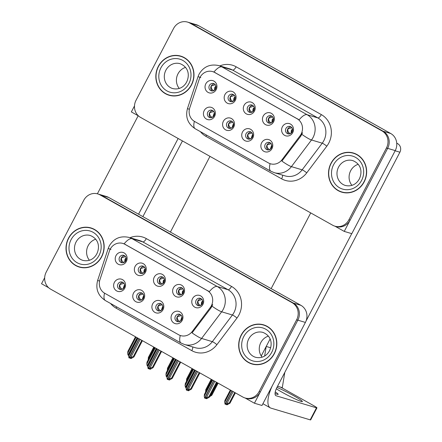 <?xml version="1.0" encoding="UTF-8"?>
<svg xmlns="http://www.w3.org/2000/svg" width="442" height="442" viewBox="0 0 442 442"><rect width="100%" height="100%" fill="white"/><g stroke="black" fill="none" stroke-linecap="round" stroke-linejoin="round"><path stroke-width="0.66" d="M157.849 278.747A3.829 3.553 -73.4 0 0 159.866 284.162A3.829 3.553 -73.4 0 0 164.07 282.239A3.829 3.553 -73.4 0 0 162.054 276.825A3.829 3.553 -73.4 0 0 157.849 278.747M160.811 284.3A3.829 3.553 106.6 0 1 159.667 279.289A3.829 3.553 106.6 0 1 162.921 277.228M154.264 277.134A6.381 5.923 -73.4 0 0 156.501 285.676A6.381 5.923 -73.4 0 0 164.628 282.946A6.381 5.923 -73.4 0 0 162.391 274.405A6.381 5.923 -73.4 0 0 154.264 277.134M156.258 305.466A3.829 3.553 -73.4 0 0 158.275 310.875A3.829 3.553 -73.4 0 0 162.479 308.952A3.829 3.553 -73.4 0 0 160.463 303.543A3.829 3.553 -73.4 0 0 156.258 305.466M159.225 311.013A3.829 3.553 106.6 0 1 158.076 306.008A3.829 3.553 106.6 0 1 161.336 303.947M152.672 303.847A6.381 5.923 -73.4 0 0 154.91 312.395A6.381 5.923 -73.4 0 0 163.037 309.665A6.381 5.923 -73.4 0 0 160.805 301.118A6.381 5.923 -73.4 0 0 152.672 303.847M176.988 289.488A3.829 3.553 -73.4 0 0 179.004 294.902A3.829 3.553 -73.4 0 0 183.209 292.98A3.829 3.553 -73.4 0 0 181.192 287.565A3.829 3.553 -73.4 0 0 176.988 289.488M179.949 295.041A3.829 3.553 106.6 0 1 178.806 290.029A3.829 3.553 106.6 0 1 182.06 287.969M173.402 287.875A6.381 5.923 -73.4 0 0 175.64 296.422A6.381 5.923 -73.4 0 0 183.767 293.692A6.381 5.923 -73.4 0 0 181.535 285.145A6.381 5.923 -73.4 0 0 173.402 287.875M196.132 300.234A3.829 3.553 -73.4 0 0 198.143 305.643A3.829 3.553 -73.4 0 0 202.348 303.72A3.829 3.553 -73.4 0 0 200.337 298.311A3.829 3.553 -73.4 0 0 196.132 300.234M199.093 305.781A3.829 3.553 106.6 0 1 197.944 300.775A3.829 3.553 106.6 0 1 201.204 298.715M192.546 298.615A6.381 5.923 -73.4 0 0 194.778 307.162A6.381 5.923 -73.4 0 0 202.906 304.433A6.381 5.923 -73.4 0 0 200.674 295.886A6.381 5.923 -73.4 0 0 192.546 298.615M138.711 268.007A3.829 3.553 -73.4 0 0 140.722 273.416A3.829 3.553 -73.4 0 0 144.926 271.493A3.829 3.553 -73.4 0 0 142.915 266.084A3.829 3.553 -73.4 0 0 138.711 268.007M141.672 273.554A3.829 3.553 106.6 0 1 140.523 268.548A3.829 3.553 106.6 0 1 143.783 266.487M135.125 266.388A6.381 5.923 -73.4 0 0 137.357 274.935A6.381 5.923 -73.4 0 0 145.49 272.206A6.381 5.923 -73.4 0 0 143.252 263.659A6.381 5.923 -73.4 0 0 135.125 266.388M119.567 257.261A3.829 3.553 -73.4 0 0 121.583 262.675A3.829 3.553 -73.4 0 0 125.788 260.752A3.829 3.553 -73.4 0 0 123.771 255.338A3.829 3.553 -73.4 0 0 119.567 257.261M122.533 262.813A3.829 3.553 106.6 0 1 121.384 257.802A3.829 3.553 106.6 0 1 124.644 255.741M115.981 255.647A6.381 5.923 -73.4 0 0 118.218 264.194A6.381 5.923 -73.4 0 0 126.346 261.465A6.381 5.923 -73.4 0 0 124.114 252.918A6.381 5.923 -73.4 0 0 115.981 255.647M117.981 283.979A3.829 3.553 -73.4 0 0 119.992 289.394A3.829 3.553 -73.4 0 0 124.196 287.471A3.829 3.553 -73.4 0 0 122.185 282.057A3.829 3.553 -73.4 0 0 117.981 283.979M120.942 289.532A3.829 3.553 106.6 0 1 119.799 284.521A3.829 3.553 106.6 0 1 123.053 282.46M114.395 282.366A6.381 5.923 -73.4 0 0 116.627 290.908A6.381 5.923 -73.4 0 0 124.76 288.178A6.381 5.923 -73.4 0 0 122.522 279.637A6.381 5.923 -73.4 0 0 114.395 282.366M137.119 294.72A3.829 3.553 -73.4 0 0 139.136 300.135A3.829 3.553 -73.4 0 0 143.341 298.212A3.829 3.553 -73.4 0 0 141.324 292.797A3.829 3.553 -73.4 0 0 137.119 294.72M140.081 300.273A3.829 3.553 106.6 0 1 138.937 295.262A3.829 3.553 106.6 0 1 142.191 293.201M133.534 293.107A6.381 5.923 -73.4 0 0 135.771 301.654A6.381 5.923 -73.4 0 0 143.899 298.925A6.381 5.923 -73.4 0 0 141.661 290.377A6.381 5.923 -73.4 0 0 133.534 293.107M175.402 316.207A3.829 3.553 -73.4 0 0 177.413 321.621A3.829 3.553 -73.4 0 0 181.618 319.699A3.829 3.553 -73.4 0 0 179.607 314.284A3.829 3.553 -73.4 0 0 175.402 316.207M178.364 321.759A3.829 3.553 106.6 0 1 177.214 316.748A3.829 3.553 106.6 0 1 180.474 314.687M171.816 314.588A6.381 5.923 -73.4 0 0 174.049 323.135A6.381 5.923 -73.4 0 0 182.181 320.406A6.381 5.923 -73.4 0 0 179.944 311.864A6.381 5.923 -73.4 0 0 171.816 314.588M110.196 249.194A11.481 10.663 -73.4 0 0 109.417 251.034L99.931 279.731A11.481 10.663 -73.4 0 0 104.732 293.273L178.64 334.754A11.481 10.663 -73.4 0 0 180.656 335.611A11.481 10.663 -73.4 0 0 192.209 331.522L210.226 307.61A11.481 10.663 -73.4 0 0 207.265 290.549L124.832 244.282A11.481 10.663 -73.4 0 0 122.81 243.426A11.481 10.663 -73.4 0 0 110.196 249.194M270.648 347.766L266.217 346.44L270.101 339.014L261.233 355.97M44.675 277.725L41.531 283.736L48.659 287.736M245.128 398.004L254.421 403.22L297.842 320.168A12.757 11.846 -73.4 0 0 293.366 303.079L101.207 195.226A12.757 11.846 -73.4 0 0 98.964 194.276A12.757 11.846 -73.4 0 1 101.207 195.226L293.366 303.079A12.757 11.846 -73.4 0 1 297.842 320.168L260.316 391.949A12.757 11.846 -73.4 0 1 246.299 398.353L245.089 397.993A12.757 11.846 -73.4 0 0 259.106 391.584L296.632 319.809A12.757 11.846 -73.4 0 0 292.156 302.715L99.997 194.867A12.757 11.846 -73.4 0 0 97.754 193.916A12.757 11.846 -73.4 0 0 83.737 200.325L46.211 272.101A12.757 11.846 -73.4 0 0 50.681 289.19L242.846 397.043A12.757 11.846 -73.4 0 0 245.089 397.993M254.421 403.22L261.99 405.48L305.405 322.428A12.757 11.846 -73.4 0 0 300.936 305.339L108.771 197.486A12.757 11.846 -73.4 0 0 106.528 196.535L97.754 193.916M209.983 156.369L170.408 232.078M264.636 355.998L266.217 346.44M284.803 372.374L282.289 387.651L277.554 386.236M247.675 106.931A3.829 3.553 -73.4 0 0 249.686 112.345A3.829 3.553 -73.4 0 0 253.89 110.423A3.829 3.553 -73.4 0 0 251.874 105.008A3.829 3.553 -73.4 0 0 247.675 106.931M250.636 112.483A3.829 3.553 106.6 0 1 249.487 107.472A3.829 3.553 106.6 0 1 252.747 105.411M244.083 105.318A6.381 5.923 -73.4 0 0 246.321 113.865A6.381 5.923 -73.4 0 0 254.448 111.135A6.381 5.923 -73.4 0 0 252.216 102.588A6.381 5.923 -73.4 0 0 244.083 105.318M246.083 133.65A3.829 3.553 -73.4 0 0 248.1 139.059A3.829 3.553 -73.4 0 0 252.305 137.142A3.829 3.553 -73.4 0 0 250.288 131.727A3.829 3.553 -73.4 0 0 246.083 133.65M249.045 139.202A3.829 3.553 106.6 0 1 247.901 134.191A3.829 3.553 106.6 0 1 251.155 132.13M242.498 132.031A6.381 5.923 -73.4 0 0 244.73 140.578A6.381 5.923 -73.4 0 0 252.863 137.849A6.381 5.923 -73.4 0 0 250.625 129.307A6.381 5.923 -73.4 0 0 242.498 132.031M266.813 117.677A3.829 3.553 -73.4 0 0 268.824 123.086A3.829 3.553 -73.4 0 0 273.029 121.163A3.829 3.553 -73.4 0 0 271.018 115.754A3.829 3.553 -73.4 0 0 266.813 117.677M269.775 123.224A3.829 3.553 106.6 0 1 268.631 118.218A3.829 3.553 106.6 0 1 271.885 116.158M263.228 116.058A6.381 5.923 -73.4 0 0 265.46 124.605A6.381 5.923 -73.4 0 0 273.592 121.876A6.381 5.923 -73.4 0 0 271.355 113.329A6.381 5.923 -73.4 0 0 263.228 116.058M285.952 128.418A3.829 3.553 -73.4 0 0 287.969 133.832A3.829 3.553 -73.4 0 0 292.173 131.909A3.829 3.553 -73.4 0 0 290.156 126.495A3.829 3.553 -73.4 0 0 285.952 128.418M288.913 133.97A3.829 3.553 106.6 0 1 287.77 128.959A3.829 3.553 106.6 0 1 291.024 126.898M282.366 126.804A6.381 5.923 -73.4 0 0 284.604 135.346A6.381 5.923 -73.4 0 0 292.731 132.617A6.381 5.923 -73.4 0 0 290.493 124.075A6.381 5.923 -73.4 0 0 282.366 126.804M228.531 96.19A3.829 3.553 -73.4 0 0 230.547 101.605A3.829 3.553 -73.4 0 0 234.752 99.682A3.829 3.553 -73.4 0 0 232.735 94.268A3.829 3.553 -73.4 0 0 228.531 96.19M231.492 101.743A3.829 3.553 106.6 0 1 230.348 96.732A3.829 3.553 106.6 0 1 233.603 94.671M224.945 94.577A6.381 5.923 -73.4 0 0 227.182 103.119A6.381 5.923 -73.4 0 0 235.31 100.389A6.381 5.923 -73.4 0 0 233.072 91.848A6.381 5.923 -73.4 0 0 224.945 94.577M209.392 85.45A3.829 3.553 -73.4 0 0 211.409 90.859A3.829 3.553 -73.4 0 0 215.608 88.936A3.829 3.553 -73.4 0 0 213.597 83.527A3.829 3.553 -73.4 0 0 209.392 85.45M212.353 90.997A3.829 3.553 106.6 0 1 211.21 85.991A3.829 3.553 106.6 0 1 214.464 83.93M205.806 83.831A6.381 5.923 -73.4 0 0 208.038 92.378A6.381 5.923 -73.4 0 0 216.171 89.649A6.381 5.923 -73.4 0 0 213.934 81.101A6.381 5.923 -73.4 0 0 205.806 83.831M207.801 112.163A3.829 3.553 -73.4 0 0 209.817 117.578A3.829 3.553 -73.4 0 0 214.022 115.655A3.829 3.553 -73.4 0 0 212.005 110.24A3.829 3.553 -73.4 0 0 207.801 112.163M210.762 117.716A3.829 3.553 106.6 0 1 209.618 112.704A3.829 3.553 106.6 0 1 212.873 110.644M204.215 110.55A6.381 5.923 -73.4 0 0 206.453 119.097A6.381 5.923 -73.4 0 0 214.58 116.368A6.381 5.923 -73.4 0 0 212.348 107.82A6.381 5.923 -73.4 0 0 204.215 110.55M226.945 122.904A3.829 3.553 -73.4 0 0 228.956 128.318A3.829 3.553 -73.4 0 0 233.161 126.395A3.829 3.553 -73.4 0 0 231.149 120.986A3.829 3.553 -73.4 0 0 226.945 122.904M229.906 128.456A3.829 3.553 106.6 0 1 228.757 123.451A3.829 3.553 106.6 0 1 232.017 121.39M223.359 121.29A6.381 5.923 -73.4 0 0 225.591 129.838A6.381 5.923 -73.4 0 0 233.719 127.108A6.381 5.923 -73.4 0 0 231.486 118.561A6.381 5.923 -73.4 0 0 223.359 121.29M265.222 144.39A3.829 3.553 -73.4 0 0 267.239 149.805A3.829 3.553 -73.4 0 0 271.443 147.882A3.829 3.553 -73.4 0 0 269.427 142.468A3.829 3.553 -73.4 0 0 265.222 144.39M268.183 149.943A3.829 3.553 106.6 0 1 267.04 144.932A3.829 3.553 106.6 0 1 270.294 142.871M261.636 142.777A6.381 5.923 -73.4 0 0 263.874 151.319A6.381 5.923 -73.4 0 0 272.001 148.595A6.381 5.923 -73.4 0 0 269.764 140.048A6.381 5.923 -73.4 0 0 261.636 142.777M200.022 77.378A11.481 10.663 -73.4 0 0 199.243 79.217L189.751 107.92A11.481 10.663 -73.4 0 0 194.557 121.456L268.46 162.938A11.481 10.663 -73.4 0 0 270.482 163.794A11.481 10.663 -73.4 0 0 282.029 159.711L300.046 135.793A11.481 10.663 -73.4 0 0 297.085 118.732L214.652 72.466A11.481 10.663 -73.4 0 0 212.63 71.61A11.481 10.663 -73.4 0 0 200.022 77.378M134.495 105.909L131.351 111.92L138.484 115.92M334.953 226.188L344.246 231.404L387.662 148.352A12.757 11.846 -73.4 0 0 383.192 131.263L191.027 23.415A12.757 11.846 -73.4 0 0 188.784 22.459A12.757 11.846 -73.4 0 1 191.027 23.415L383.192 131.263A12.757 11.846 -73.4 0 1 387.662 148.352L350.136 220.133A12.757 11.846 -73.4 0 1 336.124 226.542L334.914 226.177A12.757 11.846 -73.4 0 0 348.926 219.768L386.452 147.993A12.757 11.846 -73.4 0 0 381.982 130.904L189.817 23.05A12.757 11.846 -73.4 0 0 187.574 22.1A12.757 11.846 -73.4 0 0 173.557 28.509L136.037 100.284A12.757 11.846 -73.4 0 0 140.506 117.379L332.671 225.227A12.757 11.846 -73.4 0 0 334.914 226.177M344.246 231.404L351.81 233.663L395.231 150.612A12.757 11.846 -73.4 0 0 390.756 133.523L198.596 25.669A12.757 11.846 -73.4 0 0 196.353 24.719L187.574 22.1M68.499 238.188A20.415 18.956 -73.4 0 0 79.245 267.056A20.415 18.956 -73.4 0 0 101.666 256.802A20.415 18.956 -73.4 0 0 90.919 227.934A20.415 18.956 -73.4 0 0 68.499 238.188M77.129 266.045A20.415 18.956 -73.4 0 0 79.853 267.228M241.177 335.102A20.415 18.956 -73.4 0 0 251.918 363.97A20.415 18.956 -73.4 0 0 274.344 353.716A20.415 18.956 -73.4 0 0 263.598 324.848A20.415 18.956 -73.4 0 0 241.177 335.102M249.807 362.959A20.415 18.956 -73.4 0 0 252.526 364.142M124.114 243.835L209.315 291.654A14.884 5.409 -60.7 0 1 217.282 286.515A17.011 15.796 106.6 0 1 223.243 309.301A17.011 15.796 106.6 0 1 221.669 311.798L201.591 338.439A17.011 15.796 106.6 0 1 184.48 344.495L195.226 347.699A17.011 15.796 -73.4 0 0 212.337 341.649L232.415 315.002A17.011 15.796 -73.4 0 0 233.989 312.511A17.011 15.796 -73.4 0 0 228.028 289.72L142.827 241.907A17.011 15.796 -73.4 0 0 139.838 240.636L129.092 237.431A17.011 15.796 106.6 0 1 132.086 238.697A14.884 5.409 119.3 0 0 124.114 243.835M212.696 304.582L211.049 307.859L192.06 332.881A14.884 2.055 37 0 0 201.591 338.439L212.337 341.649A4.254 0.586 -143 0 1 216.912 344.661A21.266 19.741 106.6 0 1 191.784 350.644L116.086 308.157A21.266 19.741 106.6 0 1 110.594 303.494M264.2 325.041A20.415 18.956 -73.4 0 0 261.277 324.538M91.522 228.127A20.415 18.956 -73.4 0 0 88.599 227.624M158.319 66.377A20.415 18.956 -73.4 0 0 169.065 95.24A20.415 18.956 -73.4 0 0 191.491 84.991A20.415 18.956 -73.4 0 0 180.745 56.123A20.415 18.956 -73.4 0 0 158.319 66.377M166.954 94.229A20.415 18.956 -73.4 0 0 169.673 95.411M330.997 163.291A20.415 18.956 -73.4 0 0 341.743 192.154A20.415 18.956 -73.4 0 0 364.164 181.905A20.415 18.956 -73.4 0 0 353.423 153.037A20.415 18.956 -73.4 0 0 330.997 163.291M339.627 191.143A20.415 18.956 -73.4 0 0 342.351 192.325M213.939 72.018L299.135 119.837A14.884 5.409 -60.7 0 1 307.107 114.699A17.011 15.796 106.6 0 1 313.069 137.49A17.011 15.796 106.6 0 1 311.494 139.981L291.416 166.628A17.011 15.796 106.6 0 1 274.305 172.678L285.051 175.883A17.011 15.796 -73.4 0 0 302.162 169.833L322.235 143.186A17.011 15.796 -73.4 0 0 323.809 140.694A17.011 15.796 -73.4 0 0 317.848 117.909L232.652 70.09A17.011 15.796 -73.4 0 0 229.658 68.825L218.917 65.615A17.011 15.796 106.6 0 1 221.906 66.886A14.884 5.409 119.3 0 0 213.939 72.018M302.521 132.771L300.869 136.042L281.88 161.065A14.884 2.055 37 0 0 291.416 166.628L302.162 169.833A4.254 0.586 -143 0 1 306.737 172.85A21.266 19.741 106.6 0 1 281.604 178.828L205.911 136.346A21.266 19.741 106.6 0 1 200.419 131.677M354.025 153.225A20.415 18.956 -73.4 0 0 351.097 152.728M181.347 56.311A20.415 18.956 -73.4 0 0 178.424 55.814M181.353 315.516L177.303 316.781C177.104 318.98 177.916 320.489 179.745 321.306L179.933 321.378M187.563 390.292L187.872 390.601L189.027 390.093L186.662 390.236L188.281 389.529L190.695 388.883L191.392 389.093L199.85 372.91L191.392 389.093L188.48 390.778L187.872 390.601M196.585 371.076L186.662 390.236M197.618 371.661L188.281 389.529M199.226 372.562L190.695 388.883M195.408 370.418L186.065 388.286L186.38 390.082L196.447 370.998M194.806 370.081L186.253 386.435L194.806 370.076M186.27 386.402L186.065 388.286M212.663 380.103L204.232 396.225L204.618 398.06L213.701 380.684M205.431 398.358L204.828 398.176L206.447 397.469L208.862 396.822L209.558 397.026L217.099 382.595L209.541 397.054L206.641 398.717L206.038 398.535L207.193 398.032L206.585 397.85L205.431 398.358M213.84 380.761L204.828 398.176M212.061 379.761L204.419 394.374L212.055 379.761M204.436 394.341L204.232 396.225M205.729 398.225L206.038 398.535M206.447 397.469L214.873 381.341M216.481 382.242L208.862 396.822M200.662 305.405L200.475 305.328C198.685 304.621 197.872 303.113 198.033 300.809L202.082 299.543M162.208 304.776L158.164 306.041C157.96 308.24 158.777 309.748 160.606 310.566L160.789 310.638M168.424 379.545L168.733 379.855L169.883 379.352L167.524 379.496L169.137 378.788L171.551 378.142L172.247 378.346L180.706 362.169M177.446 360.335L167.524 379.496M178.48 360.915L169.137 378.788M180.087 361.816L171.551 378.142M168.733 379.855L169.336 380.037L172.236 378.374L180.712 362.169M176.27 359.678L166.927 377.545L167.308 379.38L177.308 360.258M175.662 359.335L167.109 375.694L175.662 359.335M167.131 375.661L166.927 377.545M143.07 294.035L139.02 295.295C138.821 297.499 139.633 299.007 141.468 299.82L141.65 299.897M149.28 368.805L149.589 369.114L150.744 368.611L148.379 368.755L149.998 368.042L152.413 367.401L153.109 367.606L161.568 351.423L153.098 367.633L150.197 369.297L149.589 369.114M158.302 349.594L148.379 368.755M159.341 350.174L149.998 368.042M160.949 351.075L152.413 367.401M157.131 348.931L147.788 366.805L148.098 368.595L158.164 349.517M156.523 348.594L147.971 364.954L156.523 348.594M147.993 364.915L147.788 366.805M123.931 283.289L119.881 284.554C119.683 286.753 120.495 288.261 122.323 289.079L122.511 289.151M130.141 358.064L130.451 358.374L131.605 357.865L129.241 358.009L130.86 357.302L133.274 356.655L133.97 356.865L142.429 340.683L133.959 356.887L131.059 358.55L130.451 358.374M139.164 338.848L129.241 358.009M140.202 339.434L130.86 357.302M141.805 340.334L133.274 356.655M137.987 338.191L128.644 356.059L128.959 357.854L139.026 338.771M137.385 337.854L128.832 354.208L137.385 337.854M128.849 354.175L128.644 356.059M193.524 369.357L185.093 385.485L185.402 387.275L194.557 369.943M186.06 387.546L185.69 387.435L186.076 387.264M194.695 370.02L185.69 387.435M192.916 369.02L185.275 383.634L192.916 369.02M185.297 383.595L185.093 385.485M181.524 294.659L181.336 294.587C179.546 293.875 178.728 292.372 178.894 290.062L182.938 288.803M174.38 358.617L165.954 374.739L166.264 376.534L175.419 359.197M166.921 376.799L166.546 376.689L166.938 376.518M175.557 359.274L166.546 376.689M173.778 358.28L166.137 372.888L173.778 358.274M166.159 372.855L165.954 374.739M162.385 283.919L162.192 283.847C160.402 283.134 159.59 281.626 159.75 279.322L163.8 278.057M155.241 347.876L146.81 363.998L147.197 365.832L156.28 348.456M147.777 366.059L147.407 365.948L147.794 365.777M156.418 348.534L147.407 365.948M154.639 347.534L146.998 362.147L154.634 347.534M147.015 362.114L146.81 363.998M143.241 273.178L143.053 273.101C141.263 272.394 140.451 270.885 140.611 268.581L144.661 267.316M136.103 337.13L127.672 353.257L127.981 355.048L137.136 337.716M128.639 355.318L128.268 355.208L128.655 355.036M137.274 337.793L128.268 355.208M135.495 336.793L127.854 351.407L135.495 336.793M127.876 351.368L127.672 353.257M124.103 262.432L123.915 262.36C122.125 261.647 121.307 260.145 121.473 257.841L125.517 256.575M210.547 395.131L211.828 395.236L218.138 383.175L211.817 395.264L209.817 396.535M217.514 382.827L211.132 395.032M271.167 143.694L267.067 144.948C266.863 147.147 267.681 148.656 269.51 149.473L269.747 149.567M291.897 127.721L287.825 128.981C287.665 131.291 288.477 132.793 290.267 133.506L289.913 133.821M234.768 392.507L229.321 402.927L230.017 403.137L235.393 392.855L230.006 403.165L227.105 404.828L226.497 404.645L227.652 404.137L225.287 404.286L226.906 403.574L233.161 391.606M230.348 390.026L224.879 400.485L230.343 390.026M226.906 403.574L229.321 402.927M232.127 391.026L225.287 404.286M226.188 404.336L226.497 404.645M224.901 400.446L224.696 402.336L225.077 404.165L231.989 390.949M230.951 390.363L224.696 402.336M138.186 115.754L97.378 193.811M178.132 138.495L138.556 214.199M142.882 216.63L182.463 140.926M276.935 387.43A16.161 1.227 -152.4 0 1 293.808 395.794A16.161 1.227 -152.4 0 1 302.383 401.563A16.161 1.227 -152.4 0 1 282.311 392.363A16.161 1.227 -152.4 0 1 276.3 388.767M396.756 143.39L397.667 143.661L396.739 143.142M310.732 212.917L271.156 288.62M351.733 233.641L306.019 321.091M316.483 407.828A6.381 0.486 27.6 0 0 316.953 407.872L310.665 419.9A6.381 0.486 -152.4 0 1 310.196 419.856L316.483 407.828L276.073 395.767A8.503 3.094 -60.7 0 1 275.841 395.667A8.503 3.094 -60.7 0 1 276.979 387.347L399.905 152.208L395.137 150.783M272.25 385.849A25.514 9.276 119.3 0 0 270.3 407.856A25.514 9.276 119.3 0 0 271.001 408.154L310.196 419.856M316.953 407.872A6.381 0.486 27.6 0 0 313.571 405.596L283.858 388.921A6.381 0.486 27.6 0 0 280.372 387.082M275.25 391.927A16.161 1.227 -152.4 0 1 278.167 394.336A16.161 1.227 -152.4 0 1 275.046 393.524M397.667 143.661A6.381 5.923 106.6 0 1 399.905 152.208M252.028 132.954L247.923 134.208C247.724 136.407 248.537 137.915 250.365 138.733L250.608 138.827M232.884 122.207L228.785 123.462C228.586 125.666 229.398 127.174 231.227 127.987L231.47 128.081M213.746 111.467L209.646 112.721C209.442 114.92 210.259 116.428 212.088 117.246L212.326 117.34M272.758 116.981L268.686 118.241C268.521 120.544 269.338 122.053 271.128 122.765L270.769 123.075M211.204 379.286L205.74 389.739L211.204 379.286M205.757 389.706L205.635 392.048M211.812 379.623L205.552 391.59M253.62 106.24L249.542 107.5C249.382 109.804 250.194 111.312 251.984 112.019L251.631 112.334M192.066 368.54L186.596 378.998L192.066 368.54M186.618 378.965L186.491 381.308M192.668 368.882L186.413 380.849M234.481 95.494L230.404 96.754C230.243 99.063 231.055 100.566 232.846 101.279L232.492 101.594M172.927 357.799L167.457 368.258L172.927 357.799M167.479 368.219L167.352 370.567M173.529 358.136L167.275 370.109M215.337 84.754L211.265 86.013C211.099 88.317 211.917 89.825 213.707 90.538L213.353 90.848M153.783 347.058L148.319 357.512L153.783 347.058M148.335 357.479L148.214 359.821M154.391 347.395L148.131 359.363M68.67 238.288A20.199 18.757 106.6 0 1 90.859 228.138A20.199 18.757 106.6 0 1 101.494 256.708A20.199 18.757 106.6 0 1 79.306 266.852A20.199 18.757 106.6 0 1 68.67 238.288M90.859 228.138L92.074 228.503A20.199 18.757 106.6 0 1 94.245 229.31M89.428 260.261A12.973 12.044 106.6 0 1 88.162 245.647A12.973 12.044 106.6 0 1 95.71 239.205M82.776 267.73A20.199 18.757 106.6 0 1 80.516 267.217L79.306 266.852M331.168 163.385A20.199 18.757 106.6 0 1 353.362 153.241A20.199 18.757 106.6 0 1 363.993 181.806A20.199 18.757 106.6 0 1 341.804 191.955A20.199 18.757 106.6 0 1 331.168 163.385M353.362 153.241L354.572 153.601A20.199 18.757 106.6 0 1 356.744 154.413M351.926 185.358A12.973 12.044 106.6 0 1 350.666 170.75A12.973 12.044 106.6 0 1 358.213 164.302M345.274 192.828A20.199 18.757 106.6 0 1 343.014 192.314L341.804 191.955M241.349 335.202A20.199 18.757 106.6 0 1 263.537 325.052A20.199 18.757 106.6 0 1 274.173 353.622A20.199 18.757 106.6 0 1 251.979 363.766A20.199 18.757 106.6 0 1 241.349 335.202M263.537 325.052L264.747 325.417A20.199 18.757 106.6 0 1 266.924 326.224M262.1 357.175A12.973 12.044 106.6 0 1 260.841 342.561A12.973 12.044 106.6 0 1 268.388 336.119M255.454 364.644A20.199 18.757 106.6 0 1 253.189 364.131L251.979 363.766M158.496 66.471A20.199 18.757 106.6 0 1 180.684 56.327A20.199 18.757 106.6 0 1 191.314 84.892A20.199 18.757 106.6 0 1 169.126 95.041A20.199 18.757 106.6 0 1 158.496 66.471M180.684 56.327L181.894 56.686A20.199 18.757 106.6 0 1 184.071 57.499M179.248 88.444A12.973 12.044 106.6 0 1 177.988 73.836A12.973 12.044 106.6 0 1 185.535 67.388M172.601 95.914A20.199 18.757 106.6 0 1 170.336 95.4L169.126 95.041M108.771 197.486L99.997 194.867M300.936 305.339L292.156 302.715M305.405 322.428L296.632 319.809M192.209 331.522L193.032 331.771M210.226 307.61L211.049 307.859M207.265 290.549L208.016 290.77M124.832 244.282L125.583 244.503M198.596 25.669L189.817 23.05M390.756 133.523L381.982 130.904M395.231 150.612L386.452 147.993M282.029 159.711L282.858 159.954M300.046 135.793L300.869 136.042M297.085 118.732L297.842 118.959M214.652 72.466L215.409 72.692M231.503 286.416A4.254 1.547 -60.7 0 1 228.028 289.72L217.282 286.515L132.086 238.697L142.827 241.907A4.254 1.547 -60.7 0 0 146.308 238.597L231.503 286.416A21.266 19.741 106.6 0 1 238.956 314.903A21.266 19.741 106.6 0 1 236.989 318.019L216.912 344.661M129.092 237.431C120.462 235.542 113.865 238.354 109.307 245.862L108.224 248.432L110.975 249.448M180.286 335.489A14.884 5.409 119.3 0 0 181.082 343.053L184.48 344.495M181.082 343.053L105.384 300.566A14.884 5.409 -60.7 0 1 104.55 293.168M105.384 300.566C97.997 295.659 95.422 288.935 97.649 280.41L99.555 281.129M212.066 306.184A14.884 2.055 37 0 0 221.669 311.798L232.415 315.002A4.254 0.586 -143 0 1 236.989 318.019M129.998 237.702A21.266 19.741 106.6 0 1 146.308 238.597M259.106 391.584L260.316 391.949M116.655 306.892A4.254 1.547 -60.7 0 1 116.086 308.157M192.679 346.942A4.254 1.547 -60.7 0 1 191.784 350.644M321.328 114.6A4.254 1.547 -60.7 0 1 317.848 117.909L307.107 114.699L221.906 66.886L232.652 70.09A4.254 1.547 -60.7 0 0 236.127 66.786L321.328 114.6A21.266 19.741 106.6 0 1 328.782 143.086A21.266 19.741 106.6 0 1 326.809 146.203L306.737 172.85M218.917 65.615C210.282 63.725 203.685 66.538 199.132 74.052L198.044 76.615L200.795 77.632M270.106 163.673A14.884 5.409 119.3 0 0 270.902 171.236L274.305 172.678M270.902 171.236L195.209 128.755A14.884 5.409 -60.7 0 1 194.37 121.351M195.209 128.755C187.822 123.843 185.242 117.124 187.469 108.594L189.38 109.318M301.886 134.368A14.884 2.055 37 0 0 311.494 139.981L322.235 143.186A4.254 0.586 -143 0 1 326.809 146.203M219.823 65.886A21.266 19.741 106.6 0 1 236.127 66.786M348.926 219.768L350.136 220.133M206.475 135.075A4.254 1.547 -60.7 0 1 205.911 136.346M282.504 175.126A4.254 1.547 -60.7 0 1 281.604 178.828M179.745 321.306L179.424 321.588M180.502 321.025L181.966 316.82M182.043 317.19L180.844 320.732M200.475 305.328L200.154 305.615M202.701 300.858L201.558 302.179L201.232 305.046M202.773 301.234L201.895 302.3L201.585 304.748M160.606 310.566L160.286 310.848M161.363 310.284L162.827 306.079M162.899 306.45L161.706 309.986M141.468 299.82L141.147 300.101M142.219 299.538L143.683 295.333M143.76 295.709L142.567 299.245M122.323 289.079L122.003 289.361M123.08 288.797L124.545 284.593M124.622 284.963L123.428 288.504M181.336 294.587L181.01 294.869M183.557 290.118L182.413 291.438L182.093 294.306M183.634 290.488L182.756 291.554L182.441 294.007M162.192 283.847L161.871 284.129M164.418 279.377L163.275 280.698L162.954 283.565M164.49 279.747L163.617 280.814L163.302 283.261M143.053 273.101L142.733 273.388M145.28 268.631L144.136 269.952L143.81 272.819M145.352 269.007L144.479 270.073L144.164 272.521M123.915 262.36L123.589 262.647M126.136 257.89L124.992 259.211L124.672 262.078M126.213 258.261L125.335 259.327L125.02 261.78M270.277 149.241L271.775 144.954M269.51 149.473L269.123 149.81M271.852 145.319L270.626 148.96M292.516 129.02L291.35 130.357L291.035 133.252M292.593 129.384L291.687 130.473L291.383 132.954M275.637 395.518L276.073 395.767M251.139 138.501L252.636 134.213M250.365 138.733L249.984 139.07M252.713 134.572L251.481 138.213M232 127.76L233.492 123.467M231.227 127.987L230.846 128.324M233.575 123.832L232.343 127.473M212.856 117.014L214.353 112.727M212.088 117.246L211.701 117.583M214.436 113.091L213.204 116.732M273.377 118.274L272.206 119.616L271.891 122.506M273.449 118.644L272.548 119.732L272.244 122.213M254.233 107.533L253.067 108.87L252.752 111.765M254.31 107.903L253.41 108.992L253.1 111.472M235.094 96.792L233.928 98.13L233.614 101.025M235.172 97.157L234.271 98.246L233.962 100.726M215.956 86.046L214.784 87.389L214.469 90.279M216.028 86.417L215.127 87.505L214.823 89.986M90.306 235.52A12.973 12.044 -73.4 0 0 76.057 242.034A12.973 12.044 -73.4 0 0 82.886 260.377C89.682 261.957 94.505 258.272 96.82 253.83C99.831 247.575 99.229 239.161 90.306 235.52M71.09 239.641A17.221 15.995 106.6 0 1 93.041 232.277A17.221 15.995 106.6 0 1 99.074 255.349A17.221 15.995 106.6 0 1 77.123 262.719A17.221 15.995 106.6 0 1 71.09 239.641M352.804 160.617A12.973 12.044 -73.4 0 0 338.555 167.131A12.973 12.044 -73.4 0 0 345.384 185.474C352.18 187.054 357.003 183.369 359.318 178.933C362.329 172.673 361.733 164.258 352.804 160.617M333.588 164.744A17.221 15.995 106.6 0 1 355.539 157.374A17.221 15.995 106.6 0 1 361.573 180.452A17.221 15.995 106.6 0 1 339.627 187.817A17.221 15.995 106.6 0 1 333.588 164.744M262.984 332.434A12.973 12.044 -73.4 0 0 248.736 338.948A12.973 12.044 -73.4 0 0 255.564 357.291C262.355 358.871 267.183 355.186 269.498 350.744C272.504 344.489 271.907 336.075 262.984 332.434M243.769 336.555A17.221 15.995 106.6 0 1 265.714 329.191A17.221 15.995 106.6 0 1 271.753 352.263A17.221 15.995 106.6 0 1 249.802 359.633A17.221 15.995 106.6 0 1 243.769 336.555M180.132 63.703A12.973 12.044 -73.4 0 0 165.883 70.217A12.973 12.044 -73.4 0 0 172.706 88.56C179.502 90.14 184.325 86.455 186.64 82.019C189.651 75.759 189.054 67.344 180.132 63.703M160.91 67.83A17.221 15.995 106.6 0 1 182.861 60.46A17.221 15.995 106.6 0 1 188.9 83.538A17.221 15.995 106.6 0 1 166.949 90.903A17.221 15.995 106.6 0 1 160.91 67.83M122.81 243.426L124.13 243.818M212.63 71.61L213.95 72.002M108.224 248.432L97.649 280.41M198.044 76.615L187.469 108.594M270.3 407.856L262.913 403.712"/></g></svg>
